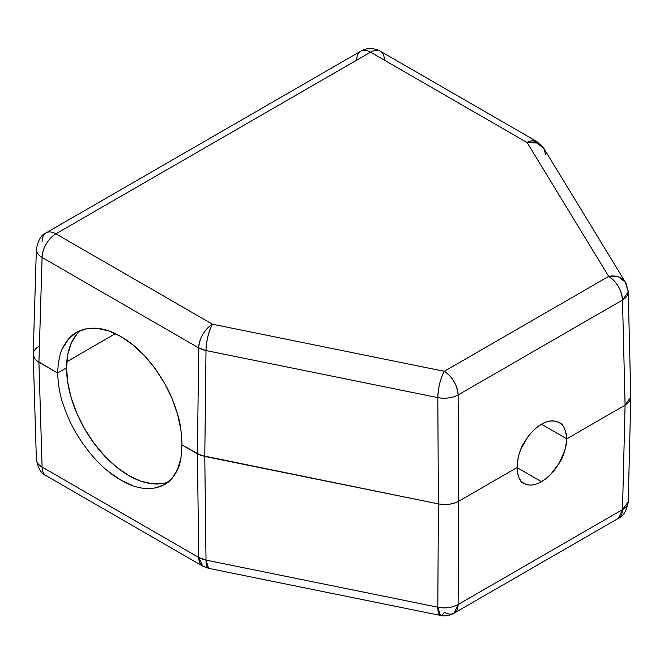 <?xml version="1.0" encoding="UTF-8"?>
<svg xmlns="http://www.w3.org/2000/svg" width="664" height="664" viewBox="0 0 664 664"><rect width="100%" height="100%" fill="white"/><g stroke="black" fill="none" stroke-linecap="round" stroke-linejoin="round"><path stroke-width="1" d="M527.706 484.853L523.996 483.492L520.966 480.96L518.742 477.366L517.405 472.843L517.015 467.564L458.699 501.237L458.11 604.53L622.5 509.62L625.081 405.173L628.368 402.65L630.319 399.695L630.767 396.549L630.319 399.695L628.368 402.65L625.081 405.173L566.757 438.846L541.451 424.23L566.757 438.846C565.67 449.354 563.138 457.463 559.171 463.181C553.859 471.797 547.958 477.955 541.451 481.674L517.015 467.564L458.699 501.237L454.325 503.129L449.213 504.258L443.759 504.515L438.398 503.901L204.786 456.45L197.449 453.786L181.936 444.83L180.957 458.019L177.62 469.332L172.059 478.321L164.489 484.637L155.21 488.048M115.42 333.652L66.798 361.722L115.42 333.652M163.286 483.384L152.537 483.815L140.868 481.168L128.741 475.54L116.607 467.157L104.945 456.342L94.197 443.494L84.776 429.127L77.041 413.78L71.297 398.051L67.753 382.539L66.558 367.848L57.577 373.027L36.495 360.552L34.686 358.601L33.2 354.286C33.175 351.331 35.084 348.675 38.927 346.309M36.495 348.019L37.134 347.496L36.495 348.019M132.958 485.733L120.84 480.097C104.597 470.817 89.831 455.404 76.559 433.866C71.098 424.844 66.483 414.552 62.731 402.998C60.059 395.786 58.341 385.792 57.577 373.027L38.927 362.262L42.089 467.041L198.677 557.445A19.538 11.52 -0.7 0 0 206.006 560.109L437.808 607.195L438.398 503.901L204.786 456.45L206.006 560.109L204.786 456.45L197.449 453.786L181.936 444.83C181.554 456.923 180.11 465.099 177.62 469.332C174.151 476.71 169.776 481.815 164.489 484.637L164.489 484.637C151.641 491.094 137.091 489.575 120.84 480.097L108.688 471.731M628.219 501.826L628.219 501.851C626.534 510.981 623.28 516.467 618.45 518.285A19.538 11.28 -120 0 0 622.5 509.62L618.45 518.285L454.068 613.196L458.11 604.53A19.538 11.28 60 0 1 454.068 613.196A19.538 11.28 60 0 1 444.299 612.233A19.538 5.295 -78.5 0 1 440.406 615.42A19.538 5.295 -78.5 0 1 437.808 607.195A19.538 11.603 0.3 0 0 458.11 604.53L458.699 501.237L517.015 467.564C517.804 456.882 520.128 448.656 523.996 442.871C529.133 434.165 534.952 427.948 541.451 424.23L566.757 438.846L625.081 405.173L630.8 396.981L625.081 405.173L566.757 438.846L566.201 444.672L564.699 450.831L559.171 463.181L551.004 474.013L546.314 478.321L541.451 481.674C534.952 485.467 529.133 486.065 523.996 483.492C520.128 482.296 517.804 476.984 517.015 467.564L541.451 481.674M62.731 348.044C66.483 340.499 71.098 335.262 76.559 332.332L76.559 332.332C89.831 325.634 104.597 327.028 120.84 336.499C137.091 345.786 151.641 361.324 164.489 383.103C169.776 392.233 174.151 402.658 177.62 414.377C180.11 421.698 181.554 431.841 181.936 444.83L197.449 453.786L198.677 347.878L42.089 257.474L38.927 362.262L57.577 373.027C58.341 360.71 60.059 352.385 62.731 348.044L68.658 338.839L76.559 332.332L86.112 328.763L96.969 328.282L108.688 330.888L120.84 336.499L132.958 344.898L144.553 355.755L155.21 368.653L164.489 383.103L172.059 398.541L177.62 414.377L180.957 430.006L181.936 444.83L200.86 455.355L438.398 503.901L443.759 504.515L449.213 504.258L454.325 503.129L458.699 501.237C452.806 504.349 446.042 505.238 438.398 503.901L437.808 607.195L206.006 560.109A19.538 5.295 101.5 0 0 208.604 568.342L206.006 560.109L198.677 557.445L202.719 566.118A19.538 11.28 -60 0 1 198.677 557.445L197.449 453.786L198.677 557.445L42.089 467.041L38.927 362.262C35.084 359.888 33.175 357.232 33.2 354.286L34.686 358.601L36.495 360.552L57.577 373.027L66.558 367.848A87.939 50.771 -120 0 0 102.264 453.421A87.939 50.771 -120 0 0 168.365 481.948M36.371 459.181C36.346 462.127 38.255 464.75 42.089 467.041A19.538 11.28 120 0 0 46.14 475.714A19.538 11.28 -60 0 1 42.089 467.041A19.538 11.28 -1.7 0 1 36.371 459.38L33.2 354.286C33.175 357.232 35.084 359.888 38.927 362.262L42.089 257.474A19.538 11.28 -178.3 0 1 36.371 249.183L36.371 249.382C36.346 252.328 38.255 255.026 42.089 257.474A19.538 11.28 -60 0 1 55.909 233.819L370.545 52.166L527.133 142.561L608.68 276.398L444.299 371.3L212.488 324.223L55.909 233.819L370.545 52.166A19.538 11.28 -60 0 1 380.323 51.194A19.538 11.28 -60 0 1 384.365 59.86M566.201 433.467L566.757 438.846L625.081 405.173L622.5 509.62A19.538 11.354 1.4 0 0 628.219 501.851L622.5 509.62L458.11 604.53C452.226 607.726 445.461 608.614 437.808 607.195L440.406 615.42L208.604 568.342L202.719 566.118L46.14 475.714C41.4 473.98 38.147 468.535 36.371 459.38M57.577 373.027L66.558 367.848L57.577 373.027M204.786 456.45L438.398 503.901L437.808 397.62L206.006 350.542L204.786 456.45L206.006 350.542A19.538 11.039 -179.3 0 1 198.677 347.878L197.449 453.786L204.786 456.45M80.892 330.265A87.939 50.771 -120 0 0 66.558 367.848L67.753 354.526L71.297 343.097L77.041 334M356.734 59.86A19.538 11.28 60 0 1 360.776 51.194A19.538 11.28 60 0 1 370.545 52.166L527.133 142.561L608.68 276.398A19.538 15.048 -31.4 0 1 625.372 282.183A19.538 15.048 -31.4 0 1 627.115 288.325A19.538 11.205 178.6 0 1 628.219 291.869A19.538 11.205 178.6 0 1 622.5 300.053L625.081 405.173L622.5 300.053L458.11 394.955L458.699 501.237L517.015 467.564L517.405 461.638L518.742 455.379L520.966 449.047L527.706 437.095L531.972 431.932L536.612 427.591L541.451 424.23L546.314 421.989L551.004 420.943L555.345 421.134L559.171 422.561L562.325 425.167M566.757 438.846L541.451 424.23C547.958 420.445 553.859 419.889 559.171 422.561C563.138 423.823 565.67 429.251 566.757 438.846M42.089 241.522A19.538 11.28 60 0 1 46.14 232.848C41.4 234.583 38.147 240.028 36.371 249.183L33.2 354.286M46.14 232.848A19.538 11.28 60 0 1 55.909 233.819A19.538 11.28 -120 0 0 46.14 232.848L360.776 51.194C366.727 47.642 373.243 47.642 380.323 51.194A19.538 11.28 120 0 0 370.545 52.166A19.538 11.28 -120 0 0 360.776 51.194M625.372 282.183L628.219 291.869L622.5 300.053L458.11 394.955L458.699 501.237C452.806 504.349 446.042 505.238 438.398 503.901L437.808 397.62C445.461 398.915 452.226 398.026 458.11 394.955A19.538 10.956 179.7 0 1 437.808 397.62C438.248 387.361 440.406 378.588 444.299 371.3A19.538 11.28 60 0 1 458.11 394.955C457.181 384.879 452.574 376.994 444.299 371.3L212.488 324.223A19.538 5.295 101.5 0 0 206.006 350.542C206.446 340.275 208.604 331.51 212.488 324.223C204.213 329.908 199.607 337.793 198.677 347.878A19.538 11.28 -60 0 1 212.488 324.223L55.909 233.819A19.538 11.28 120 0 0 42.089 257.474L198.677 347.878L206.006 350.542L437.808 397.62A19.538 5.295 -78.5 0 1 444.299 371.3L608.68 276.398C616.964 282.084 621.57 289.969 622.5 300.053A19.538 11.28 -120 0 0 608.68 276.398L618.566 276.88L625.372 282.183L543.816 148.354A19.538 15.048 148.6 0 0 527.133 142.561A19.538 11.28 -60 0 1 536.902 141.598L527.133 142.561L537.018 143.042L543.816 148.354L545.567 154.496M454.068 613.196C449.345 615.686 444.797 616.433 440.406 615.42M630.8 397.362L628.219 501.851M543.816 148.354L536.902 141.598L380.323 51.194M628.219 291.869L630.8 397.039"/></g></svg>
